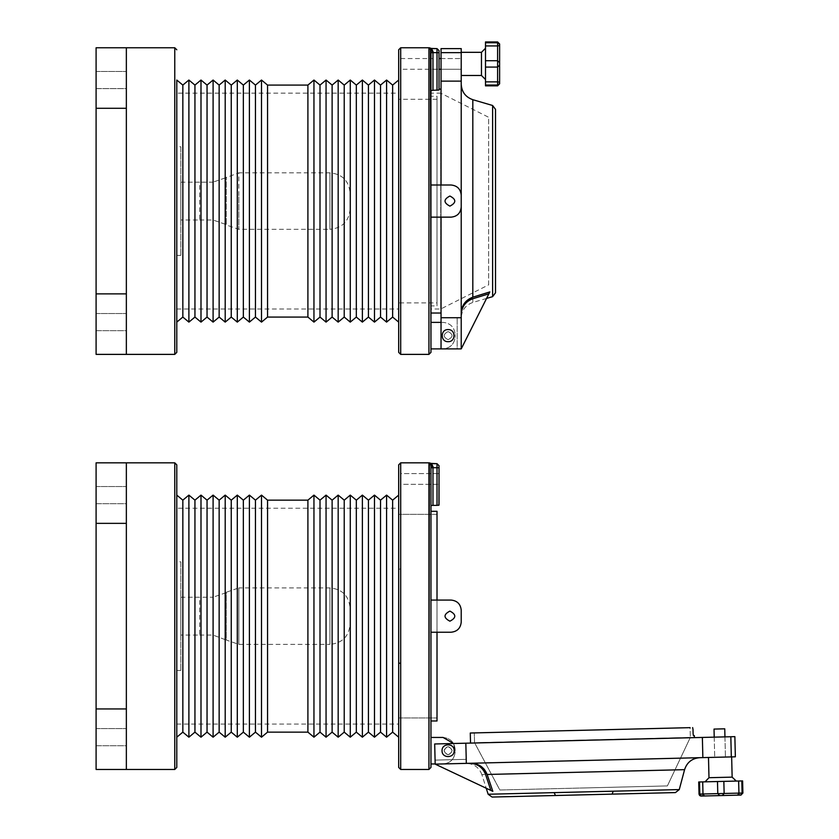<?xml version="1.0" encoding="UTF-8"?>
<svg xmlns="http://www.w3.org/2000/svg" width="839" height="839" viewBox="0 0 839 839"><rect width="100%" height="100%" fill="white"/><g stroke="black" fill="none" stroke-linecap="round" stroke-linejoin="round"><path stroke-width="0.63" stroke-dasharray="4.2 3.15" d="M732.143 777.134L708.986 777.701M708.494 757.47L731.65 756.904L708.494 757.47M725.441 757.051L714.713 757.313L725.441 757.051L714.713 757.313L725.441 757.051L714.713 757.313L725.441 757.051L724.948 736.883L714.22 737.145L714.713 757.313L714.22 737.145L724.948 736.883L725.441 757.051L724.948 736.883L714.22 737.145L724.948 736.883M699.527 781.969C703.627 781.875 703.627 781.875 699.527 781.969C703.627 781.875 703.627 781.875 699.527 781.969L698.719 781.99L699.013 794.093L699.82 794.072C703.921 793.967 703.921 793.967 699.82 794.072C703.921 793.967 703.921 793.967 699.82 794.072L699.527 781.969L741.812 780.941C737.701 781.036 737.701 781.036 741.812 780.941C737.701 781.036 737.701 781.036 741.812 780.941L742.609 780.92M701.404 796.054C706.134 795.938 706.134 795.938 701.404 796.054C706.134 795.938 706.134 795.938 701.404 796.054L701.005 796.054M702.663 781.896L702.683 796.022L719.726 795.603L717.785 793.631L702.998 793.988L702.704 781.896M742.903 793.023L742.106 793.044C737.995 793.138 737.995 793.138 742.106 793.044C737.995 793.138 737.995 793.138 742.106 793.044L724.141 793.474L722.295 795.54L740.617 795.089C735.887 795.204 735.887 795.204 740.617 795.089L742.106 793.044L741.812 780.941M723.847 781.382L717.492 781.529L717.785 793.631L724.141 793.474L723.847 781.382M705.054 781.833L736.275 781.078M724.749 728.818L714.02 729.081M182.839 732.143L182.839 500.159M176.788 737.187L176.788 495.115M176.788 508.224L176.788 724.067L176.788 508.224L398.682 508.224L398.682 724.067L398.682 508.224M176.788 724.067L398.682 724.067M398.682 495.115L398.682 760.04L398.682 569.398L400.696 568.769L398.682 569.398L398.682 464.848M392.631 732.143L392.631 500.159M386.58 737.187L386.58 495.115M380.528 732.143L380.528 500.159M374.477 737.187L374.477 495.115M368.426 732.143L368.426 500.159M362.375 737.187L362.375 495.115M356.323 732.143L356.323 500.159M350.272 737.187L350.272 495.115M344.221 732.143L344.221 500.159M338.169 737.187L338.169 495.115M332.118 732.143L332.118 500.159M326.056 737.187L326.056 495.115M320.005 732.143L320.005 500.159M313.954 737.187L313.954 495.115M307.903 732.143L307.903 500.159M267.557 732.143L267.557 500.159M261.506 737.187L261.506 495.115M255.455 732.143L255.455 500.159M249.403 737.187L249.403 495.115M243.352 732.143L243.352 500.159M237.301 737.187L237.301 495.115M231.249 732.143L231.249 500.159M225.198 737.187L225.198 495.115M219.147 732.143L219.147 500.159M213.096 737.187L213.096 495.115M207.044 732.143L207.044 500.159M200.993 737.187L200.993 495.115M194.942 732.143L194.942 500.159M188.89 737.187L188.89 495.115M180.815 635.06L180.815 597.232L180.815 635.06L199.672 635.06L199.672 610.299M180.815 597.232L199.672 597.232L199.682 621.993M199.682 635.06L213.001 635.06L226.32 640.052L226.32 592.24L225.492 592.9L225.492 639.402L225.492 592.9L213.001 597.232L213.001 635.06L213.001 597.232L199.682 597.232M238.821 607.415L238.821 644.383L238.821 587.908L238.821 644.383L238.821 587.908L329.937 587.908L329.937 644.383L238.821 644.383L226.32 640.052L226.32 592.24L238.821 587.908M126.353 769.457L126.353 462.834L126.353 616.151L126.353 462.834L96.097 462.834L96.097 769.457L126.353 769.457L126.353 616.151L126.353 769.457M126.353 745.756L126.353 728.609L126.353 745.756L126.353 728.609L126.353 745.756L96.097 745.756L96.097 728.609L96.097 745.756L96.097 728.609L96.097 745.756L126.353 745.756M126.353 503.683L126.353 486.536L126.353 503.683L126.353 486.536L126.353 503.683L96.097 503.683L96.097 486.536L96.097 503.683L96.097 486.536L96.097 503.683L126.353 503.683M176.788 561.836L176.788 670.455L176.788 561.836L180.815 561.836L180.815 670.455L180.815 561.836M180.815 670.455L176.788 670.455M96.097 486.536L126.353 486.536L96.097 486.536M96.097 728.609L126.353 728.609L96.097 728.609M350.115 613.655L350.115 608.076C348.919 595.826 342.197 589.104 329.937 587.908L329.937 644.383C342.197 643.188 348.919 636.465 350.115 624.216M126.353 354.383L126.353 47.76L126.353 201.077L126.353 47.76L96.097 47.76L96.097 354.383L126.353 354.383L126.353 201.077L126.353 354.383M126.353 330.681L126.353 313.534L126.353 330.681L126.353 313.534L126.353 330.681L96.097 330.681L96.097 313.534L96.097 330.681L96.097 313.534L96.097 330.681L126.353 330.681M126.353 88.609L126.353 71.462L126.353 88.609L126.353 71.462L126.353 88.609L96.097 88.609L96.097 71.462L96.097 88.609L96.097 71.462L96.097 88.609L126.353 88.609M176.788 322.113L176.788 80.041L176.788 322.113M176.788 146.762L176.788 255.381L176.788 146.762L180.815 146.762L180.815 255.381L180.815 146.762M180.815 255.381L176.788 255.381M96.097 71.462L126.353 71.462L96.097 71.462M96.097 313.534L126.353 313.534L96.097 313.534M350.115 198.581L350.115 193.001C348.919 180.752 342.197 174.03 329.937 172.834L238.821 172.834L238.821 229.32L238.821 192.351M350.115 209.142C348.919 221.391 342.197 228.124 329.937 229.32L329.937 172.834L329.937 229.32L238.821 229.32L226.32 224.978L226.32 177.165L226.32 224.978L225.492 224.328L225.492 177.826L238.821 172.834M180.815 219.986L180.815 182.157L180.815 219.986L199.672 219.996L199.672 195.225M180.815 182.157L199.672 182.157L199.682 206.918M199.682 219.996L213.001 219.996L225.492 224.328L225.492 177.826L213.001 182.157L213.001 219.996L213.001 182.157L199.682 182.157M448.11 331.594C442.908 334.289 442.908 336.974 448.11 339.669C442.908 336.974 442.908 334.289 448.11 331.594C442.908 334.289 442.908 336.974 448.11 339.669C442.908 336.974 442.908 334.289 448.11 331.594C453.312 334.289 453.312 336.974 448.11 339.669C453.312 336.974 453.312 334.289 448.11 331.594C453.312 334.289 453.312 336.974 448.11 339.669C442.908 336.974 442.908 334.289 448.11 331.594C442.908 334.289 442.908 336.974 448.11 339.669C453.312 336.974 453.312 334.289 448.11 331.594C453.312 334.289 453.312 336.974 448.11 339.669C442.908 336.974 442.908 334.289 448.11 331.594C442.908 334.289 442.908 336.974 448.11 339.669C453.312 336.974 453.312 334.289 448.11 331.594C453.312 334.289 453.312 336.974 448.11 339.669C453.312 336.974 453.312 334.289 448.11 331.594M441.041 322.375L443.065 322.375C450.365 323.141 454.392 327.179 455.168 334.478C454.392 327.179 450.365 323.141 443.065 322.375L430.963 322.375L430.963 348.888L430.963 322.375L430.963 348.888L443.065 348.888C450.365 348.112 454.392 344.084 455.168 336.785L455.168 334.478L455.168 336.785C454.392 344.084 450.365 348.112 443.065 348.888L461.219 348.888L461.219 314.73C461.219 319.009 461.219 319.009 461.219 314.73C461.219 319.009 461.219 319.009 461.219 314.73L461.419 310.734M439.028 52.647L437.014 52.647L437.014 90.287L439.028 90.014L439.028 50.634L437.014 48.61L437.014 52.647L430.963 52.647L430.963 313.031L430.963 50.843L430.963 52.647L430.963 50.843L432.976 51.441L431.487 48.61L430.638 48.431L430.701 49.7M430.963 308.993L430.963 93.15L430.963 308.993L430.963 93.15L440.737 93.15L440.737 308.993L440.737 93.15L488.655 117.282L488.655 284.872L440.737 308.993L430.963 308.993M430.963 69.259L430.963 58.541M461.219 207.055C460.58 213.137 457.213 216.504 451.13 217.144L430.963 217.144L430.963 185.01L430.963 217.144L430.963 185.01L430.963 217.144L451.13 217.144C457.213 216.504 460.58 213.137 461.219 207.055L461.219 195.088C460.58 189.006 457.213 185.65 451.13 185.01L430.963 185.01M461.681 309.423L462.027 308.123M462.478 306.875L463.023 305.669M463.652 304.494L464.387 303.372M465.194 302.313L466.085 301.327M461.219 313.398L461.219 48.61L441.041 48.61L441.041 52.647L461.219 52.647M461.219 69.259L461.219 58.541L461.219 69.259L461.219 58.541L461.219 69.259L441.041 69.259L441.041 58.541L441.041 69.259L461.219 69.259M489.84 291.909L461.219 348.888L489.84 291.909L488.864 293.839L472.818 298.736C465.477 301.516 461.607 306.854 461.219 314.73M486.557 298.432L472.818 302.459L472.818 298.736L472.818 302.459C465.53 305.06 461.66 310.22 461.219 317.95M430.963 305.91L430.963 96.244L430.963 305.91L437.014 305.91L437.014 96.244L430.963 96.244M437.014 96.244L437.014 305.91M437.014 302.889L437.014 99.264L437.014 302.889L398.682 302.889L398.682 99.264L398.682 302.889M437.014 99.264L398.682 99.264M398.682 80.041L398.682 322.113L398.682 80.041M429.799 48.253L429.316 47.76L429.799 48.253L428.939 48.578L430.438 49.239L430.963 50.843M449.903 206.121C443.401 202.755 443.401 199.399 449.903 196.032C456.406 199.399 456.406 202.755 449.903 206.121C443.401 202.755 443.401 199.399 449.903 196.032C456.406 199.399 456.406 202.755 449.903 206.121M461.219 195.088C460.58 189.006 457.213 185.65 451.13 185.01M451.13 217.144L430.963 217.144M432.976 69.259L432.976 58.541L432.976 69.259L439.028 69.259L439.028 58.541L439.028 69.259L400.696 69.259L400.696 58.541L400.696 69.259M437.014 90.287L432.976 90.287L432.976 51.441M430.438 49.239L431.938 49.48L430.638 48.431M400.696 58.541L432.976 58.541M430.963 90.602L432.976 90.287M441.041 348.888L441.041 317.729L441.041 348.888L457.182 348.888L457.182 317.729L457.182 348.888L441.041 348.888L441.041 317.729L461.219 317.729M441.041 58.541L461.219 58.541L441.041 58.541M441.041 317.729L457.182 317.729L441.041 317.729L441.041 81.121L461.219 81.121M441.041 81.121L441.041 52.647M441.041 185.01L441.041 217.144M441.041 89.112L441.041 313.031L441.041 89.112M488.655 284.872L488.655 117.282M488.864 293.839L461.219 348.888M448.11 341.683C440.297 342.018 440.297 329.245 448.11 329.58C455.913 329.245 455.913 342.018 448.11 341.683C440.297 342.018 440.297 329.245 448.11 329.58C455.913 329.245 455.913 342.018 448.11 341.683C455.913 342.018 455.913 329.245 448.11 329.58C440.297 329.245 440.297 342.018 448.11 341.683M481.46 52.322L481.46 75.479M461.219 75.479L461.219 52.322L461.219 75.479M485.498 85.054C485.498 80.943 485.498 80.943 485.498 85.054C485.498 80.943 485.498 80.943 485.498 85.054L485.498 85.851L497.6 85.851L497.6 85.054C497.6 80.943 497.6 80.943 497.6 85.054C497.6 80.943 497.6 80.943 497.6 85.054L485.498 85.054L485.498 42.758C485.498 46.858 485.498 46.858 485.498 42.758C485.498 46.858 485.498 46.858 485.498 42.758L485.498 41.95L497.6 41.95L497.6 42.758L485.498 42.758M499.614 82.232L499.614 65.18L497.6 67.078L485.498 67.078L485.498 60.723L497.6 60.723L499.614 62.621L499.614 44.289L497.6 42.758C497.6 46.858 497.6 46.858 497.6 42.758C497.6 46.858 497.6 46.858 497.6 42.758L497.6 81.865L499.614 82.232L499.614 83.512C499.614 78.782 499.614 78.782 499.614 83.512C499.614 78.782 499.614 78.782 499.614 83.512L499.614 83.837M499.614 43.964L499.614 44.289C499.614 49.019 499.614 49.019 499.614 44.289C499.614 49.019 499.614 49.019 499.614 44.289M485.498 79.516L485.498 48.284M182.839 317.069L182.839 85.085M176.788 93.15L176.788 308.993L176.788 93.15L398.682 93.15L398.682 308.993L398.682 93.15M176.788 308.993L398.682 308.993M392.631 317.069L392.631 85.085M386.58 322.113L386.58 80.041M380.528 317.069L380.528 85.085M374.477 322.113L374.477 80.041M368.426 317.069L368.426 85.085M362.375 322.113L362.375 80.041M356.323 317.069L356.323 85.085M350.272 322.113L350.272 80.041M344.221 317.069L344.221 85.085M338.169 322.113L338.169 80.041M332.118 317.069L332.118 85.085M326.056 322.113L326.056 80.041M320.005 317.069L320.005 85.085M313.954 322.113L313.954 80.041M307.903 317.069L307.903 85.085M267.557 317.069L267.557 85.085M261.506 322.113L261.506 80.041M255.455 317.069L255.455 85.085M249.403 322.113L249.403 80.041M243.352 317.069L243.352 85.085M237.301 322.113L237.301 80.041M231.249 317.069L231.249 85.085M225.198 322.113L225.198 80.041M219.147 317.069L219.147 85.085M213.096 322.113L213.096 80.041M207.044 317.069L207.044 85.085M200.993 322.113L200.993 80.041M194.942 317.069L194.942 85.085M188.89 322.113L188.89 80.041M452.137 750.601C449.326 745.472 446.631 745.535 444.072 750.8C446.631 745.535 449.326 745.472 452.137 750.601C449.326 745.472 446.631 745.535 444.072 750.8C446.631 745.535 449.326 745.472 452.137 750.601C449.326 745.472 446.631 745.535 444.072 750.8C446.631 745.535 449.326 745.472 452.137 750.601C449.326 745.472 446.631 745.535 444.072 750.8C446.631 745.535 449.326 745.472 452.137 750.601C449.578 755.876 446.883 755.939 444.072 750.8C446.631 745.535 449.326 745.472 452.137 750.601C449.326 745.472 446.631 745.535 444.072 750.8C446.883 755.939 449.578 755.876 452.137 750.601C449.578 755.876 446.883 755.939 444.072 750.8C446.883 755.939 449.578 755.876 452.137 750.601C449.578 755.876 446.883 755.939 444.072 750.8C446.883 755.939 449.578 755.876 452.137 750.601C449.578 755.876 446.883 755.939 444.072 750.8C446.883 755.939 449.578 755.876 452.137 750.601C449.578 755.876 446.883 755.939 444.072 750.8C446.883 755.939 449.578 755.876 452.137 750.601C449.578 755.876 446.883 755.939 444.072 750.8C446.631 745.535 449.326 745.472 452.137 750.601C449.326 745.472 446.631 745.535 444.072 750.8C446.883 755.939 449.578 755.876 452.137 750.601C449.578 755.876 446.883 755.939 444.072 750.8C446.631 745.535 449.326 745.472 452.137 750.601C449.326 745.472 446.631 745.535 444.072 750.8C446.883 755.939 449.578 755.876 452.137 750.601M442.059 750.853C441.534 743.06 454.298 742.746 454.151 750.559C454.675 758.351 441.912 758.655 442.059 750.853C441.534 743.06 454.298 742.746 454.151 750.559C454.675 758.351 441.912 758.655 442.059 750.853C441.534 743.06 454.298 742.746 454.151 750.559C454.298 742.746 441.534 743.06 442.059 750.853C441.534 743.06 454.298 742.746 454.151 750.559C454.298 742.746 441.534 743.06 442.059 750.853C441.912 758.655 454.675 758.351 454.151 750.559C454.675 758.351 441.912 758.655 442.059 750.853C441.912 758.655 454.675 758.351 454.151 750.559C454.675 758.351 441.912 758.655 442.059 750.853M483.767 768.786L480.757 766.196L475.944 763.951L466.327 763.375L465.834 743.207L702.369 737.439L465.834 743.207L466.222 759.337L465.834 743.207L466.222 759.337L465.834 743.207L434.686 743.973L465.834 743.207L466.327 763.375L699.778 757.68L469.326 763.301C465.047 763.406 465.047 763.406 469.326 763.301C465.047 763.406 465.047 763.406 469.326 763.301C477.213 763.5 482.635 767.234 485.592 774.512C482.635 767.234 477.213 763.5 469.326 763.301L435.179 764.13L490.878 790.432L485.592 774.512L481.869 774.596L486.232 788.241L481.869 774.596L485.592 774.512L481.869 774.596L485.592 774.512L490.878 790.432L435.179 764.13L434.686 743.973L465.834 743.207L434.686 743.973L435.074 760.103L434.686 743.973L465.834 743.207L434.686 743.973L435.074 760.103L466.222 759.337L435.074 760.103L466.222 759.337L435.074 760.103L434.686 743.973L435.179 764.13L492.839 791.355L435.179 764.13L469.326 763.301C465.047 763.406 465.047 763.406 469.326 763.301L473.322 763.406M487.144 774.47L684.582 769.657L487.144 774.47L484.638 769.803M474.643 763.626L475.944 763.951M477.202 764.371L478.429 764.885M479.604 765.493L480.757 766.196M481.827 766.972L482.834 767.842M466.327 763.375L735.352 756.809L734.87 736.642L735.352 756.809L731.325 756.914L730.832 736.747L734.87 736.642L730.832 736.747L731.325 756.914L702.862 757.607L702.369 737.439L730.832 736.747L702.369 737.439L702.862 757.607L466.327 763.375M613.236 791.198L488.151 794.25L613.236 791.198L612.113 794.124L675.458 792.582M694.377 737.638L470.522 743.092L694.377 737.638M555.449 795.508L496.583 796.945L555.449 795.508M474.308 732.908L690.098 727.654L690.329 737.429L474.549 742.693L690.329 737.429L474.549 742.693L690.329 737.429L667.383 785.923L583.608 787.968L499.845 790.002L474.549 742.693L474.308 732.908L690.098 727.654L690.329 737.429L667.383 785.923L583.608 787.968L667.383 785.923L499.845 790.002L474.549 742.693L474.308 732.908L690.098 727.654M693.36 735.562L694.325 735.614M714.22 737.145L714.713 757.313M400.696 769.457L400.696 462.834L400.696 769.457M439.028 473.605L439.028 484.334L439.028 473.605L439.028 484.334L439.028 473.605L400.696 473.605L400.696 484.334L439.028 484.334L400.696 484.334L400.696 473.605L439.028 473.605M449.903 611.107C456.406 614.463 456.406 617.829 449.903 621.185C443.401 617.829 443.401 614.463 449.903 611.107C456.406 614.463 456.406 617.829 449.903 621.185C443.401 617.829 443.401 614.463 449.903 611.107C443.401 614.463 443.401 617.829 449.903 621.185C456.406 617.829 456.406 614.463 449.903 611.107C456.406 614.463 456.406 617.829 449.903 621.185C443.401 617.829 443.401 614.463 449.903 611.107C456.406 614.463 456.406 617.829 449.903 621.185C443.401 617.829 443.401 614.463 449.903 611.107M398.682 717.953L398.682 514.338L398.682 717.953L398.682 514.338L398.682 717.953L437.014 717.953L437.014 514.338L398.682 514.338L437.014 514.338L437.014 717.953L398.682 717.953M430.963 720.984L430.963 511.308M437.014 632.218L437.014 600.074L437.014 632.218M455.168 749.552C454.392 742.253 450.365 738.215 443.065 737.45L430.963 737.45L430.963 763.962L430.963 737.45L430.963 763.962L430.963 737.45L443.065 737.45C450.365 738.215 454.392 742.253 455.168 749.552L453.553 743.511L455.168 751.859L455.168 749.552M443.065 763.962C450.365 763.186 454.392 759.159 455.168 751.859C454.392 759.159 450.365 763.186 443.065 763.962L430.963 763.962L443.065 763.962C450.365 763.186 454.392 759.159 455.168 751.859C454.392 759.159 450.365 763.186 443.065 763.962M448.11 754.733C453.312 752.048 453.312 749.363 448.11 746.668C442.908 749.363 442.908 752.048 448.11 754.733C442.908 752.048 442.908 749.363 448.11 746.668C453.312 749.363 453.312 752.048 448.11 754.733M430.963 505.676L430.963 728.105L430.963 465.907L430.963 505.676L432.976 505.361L432.976 466.515L431.487 463.684L430.638 463.495L431.487 463.684L430.638 463.495L430.438 464.313L431.938 464.554L431.477 463.684L428.939 463.652L428.939 769.457L428.939 463.652L430.438 464.313L430.963 465.907L432.976 466.515L431.477 463.684L431.938 464.554L430.701 464.775M430.638 463.506L430.963 467.722L432.976 467.722L432.976 466.515L430.963 465.907L430.963 767.444L430.963 465.907L430.963 467.722L437.014 467.722L437.014 505.361L437.559 505.351M432.431 505.372L432.976 505.361L432.976 467.722L439.028 467.722L439.028 465.708L437.014 463.684L437.014 467.722L439.028 467.722L439.028 504.187M439.028 465.708L437.014 463.684L437.014 505.361L439.028 505.078L439.028 467.722M429.799 463.327L429.316 462.834L429.799 463.327L429.316 462.834L429.799 463.327L428.939 463.652L430.438 464.313M400.696 473.605L400.696 484.334L400.696 473.605M437.014 463.684L431.487 463.684M437.014 505.361L432.976 505.361M461.219 610.163C460.58 604.08 457.213 600.724 451.13 600.074C457.213 600.724 460.58 604.08 461.219 610.163C460.58 604.08 457.213 600.724 451.13 600.074L430.963 600.074L430.963 632.218L430.963 600.074L430.963 632.218L430.963 600.074L430.963 632.218L430.963 600.074L430.963 632.218L430.963 600.074L451.13 600.074C457.213 600.724 460.58 604.08 461.219 610.163L461.219 622.129C460.58 628.212 457.213 631.578 451.13 632.218C457.213 631.578 460.58 628.212 461.219 622.129L461.219 610.163C460.58 604.08 457.213 600.724 451.13 600.074L430.963 600.074L451.13 600.074C457.213 600.724 460.58 604.08 461.219 610.163L461.219 622.129C460.58 628.212 457.213 631.578 451.13 632.218C457.213 631.578 460.58 628.212 461.219 622.129L461.219 610.163L461.219 622.129C460.58 628.212 457.213 631.578 451.13 632.218L430.963 632.218L451.13 632.218C457.213 631.578 460.58 628.212 461.219 622.129M437.014 511.308L437.014 720.984L437.014 511.308M437.014 717.953L437.014 514.338L437.014 717.953M430.963 508.224L430.963 724.067L430.963 508.224M430.963 484.334L430.963 473.605M430.963 467.722L430.963 465.907M705.022 795.959L702.956 793.998L699.82 794.072M738.677 781.015L738.97 793.117L738.624 781.015M736.999 795.183L738.97 793.117L739.337 795.12L701.121 796.054M126.353 523.358L96.097 523.358M126.353 708.945L96.097 708.945M174.764 462.834L174.764 769.457M126.353 108.283L96.097 108.283M126.353 293.87L96.097 293.87M174.764 47.76L174.764 354.383M472.818 297.184L472.818 99.694M492.608 296.66L492.608 105.494M428.939 48.578L428.939 354.383M400.696 354.383L400.696 47.76M497.6 85.054L497.6 81.865L485.498 81.865M499.614 45.568L485.498 45.935M719.663 795.603L741.036 795.078M485.498 81.907L497.6 81.907L499.614 79.894M485.498 45.893L497.6 45.893L499.614 47.907M481.869 774.596C479.09 767.381 473.836 763.637 466.106 763.385"/><path stroke-width="1.26" d="M708.494 757.47L708.986 777.701L732.143 777.134L731.65 756.904M741.812 780.941L742.609 780.92L742.903 793.023L742.106 793.044L741.812 780.941L698.719 781.99L699.023 794.176M742.609 780.92L742.903 793.023L740.617 795.089C735.887 795.204 735.887 795.204 740.617 795.089L722.295 795.54L724.141 793.474L717.785 793.631L719.726 795.603L722.295 795.54L701.404 796.054L702.683 796.022L702.998 793.988L717.785 793.631L717.492 781.529L705.054 781.833L708.986 777.701M701.121 796.054L699.82 794.072L699.527 781.969M732.143 777.134L736.275 781.078L723.847 781.382L724.141 793.474L738.928 793.117L738.624 781.015M724.948 736.883L724.749 728.818L714.02 729.081L714.22 737.145M400.696 769.457L398.682 767.444L398.682 662.904L400.696 663.523L400.696 769.457L428.939 769.457L428.939 463.652L430.438 464.313L430.963 465.907L430.963 767.444L430.963 465.907L430.638 463.495L429.316 462.834L400.696 462.834L400.696 769.457L428.939 769.457L429.316 462.834L400.696 462.834L400.696 663.523L398.682 662.904L398.682 464.848L398.682 495.115L392.631 500.159L386.58 495.115L380.528 500.159L374.477 495.115L368.426 500.159L362.375 495.115L356.323 500.159L350.272 495.115L344.221 500.159L338.169 495.115L332.118 500.159L326.056 495.115L320.005 500.159L313.954 495.115L307.903 500.159L267.557 500.159L261.506 495.115L255.455 500.159L249.403 495.115L243.352 500.159L237.301 495.115L231.249 500.159L225.198 495.115L219.147 500.159L213.096 495.115L207.044 500.159L200.993 495.115L194.942 500.159L188.89 495.115L182.839 500.159L176.788 495.115L176.788 464.848L176.788 767.444L176.788 737.187L182.839 732.143L188.89 737.187L194.942 732.143L200.993 737.187L207.044 732.143L213.096 737.187L219.147 732.143L225.198 737.187L231.249 732.143L237.301 737.187L243.352 732.143L249.403 737.187L255.455 732.143L261.506 737.187L267.557 732.143L307.903 732.143L313.954 737.187L320.005 732.143L326.056 737.187L332.118 732.143L338.169 737.187L344.221 732.143L350.272 737.187L356.323 732.143L362.375 737.187L368.426 732.143L374.477 737.187L380.528 732.143L386.58 737.187L392.631 732.143L398.682 737.187M182.839 500.159L182.839 732.143M392.631 500.159L392.631 732.143M386.58 495.115L386.58 737.187M380.528 500.159L380.528 732.143M374.477 495.115L374.477 737.187M368.426 500.159L368.426 732.143M362.375 495.115L362.375 737.187M356.323 500.159L356.323 732.143M350.272 495.115L350.272 737.187M344.221 500.159L344.221 732.143M338.169 495.115L338.169 737.187M332.118 500.159L332.118 732.143M326.056 495.115L326.056 737.187M320.005 500.159L320.005 732.143M313.954 495.115L313.954 737.187M307.903 500.159L307.903 732.143M267.557 500.159L267.557 732.143M261.506 495.115L261.506 737.187M255.455 500.159L255.455 732.143M249.403 495.115L249.403 737.187M243.352 500.159L243.352 732.143M237.301 495.115L237.301 737.187M231.249 500.159L231.249 732.143M225.198 495.115L225.198 737.187M219.147 500.159L219.147 732.143M213.096 495.115L213.096 737.187M207.044 500.159L207.044 732.143M200.993 495.115L200.993 737.187M194.942 500.159L194.942 732.143M188.89 495.115L188.89 737.187M126.353 616.151L126.353 769.457L96.097 769.457L96.097 462.834L126.353 462.834L126.353 616.151M126.353 769.457L174.764 769.457L174.764 462.834L126.353 462.834M126.353 201.077L126.353 354.383L96.097 354.383L96.097 47.76L126.353 47.76L126.353 201.077M126.353 354.383L174.764 354.383L174.764 47.76L126.353 47.76M398.682 80.041L392.631 85.085L386.58 80.041L380.528 85.085L374.477 80.041L368.426 85.085L362.375 80.041L356.323 85.085L350.272 80.041L344.221 85.085L338.169 80.041L332.118 85.085L326.056 80.041L320.005 85.085L313.954 80.041L307.903 85.085L267.557 85.085L261.506 80.041L255.455 85.085L249.403 80.041L243.352 85.085L237.301 80.041L231.249 85.085L225.198 80.041L219.147 85.085L213.096 80.041L207.044 85.085L200.993 80.041L194.942 85.085L188.89 80.041L182.839 85.085L176.788 80.041L176.788 352.37L176.788 322.113L182.839 317.069L188.89 322.113L194.942 317.069L200.993 322.113L207.044 317.069L213.096 322.113L219.147 317.069L225.198 322.113L231.249 317.069L237.301 322.113L243.352 317.069L249.403 322.113L255.455 317.069L261.506 322.113L267.557 317.069L307.903 317.069L313.954 322.113L320.005 317.069L326.056 322.113L332.118 317.069L338.169 322.113L344.221 317.069L350.272 322.113L356.323 317.069L362.375 322.113L368.426 317.069L374.477 322.113L380.528 317.069L386.58 322.113L392.631 317.069L398.682 322.113L398.682 352.37L398.682 49.784L398.682 322.113M441.041 322.375L430.963 322.375L430.963 308.993M430.9 50.319L430.963 352.37L430.438 49.239L430.963 50.843L432.976 51.441L432.976 90.287L430.963 90.602M431.791 48.61L429.316 47.76L400.696 47.76L400.696 354.383L428.939 354.383L430.963 352.37L430.963 348.888L461.219 348.888L489.84 291.909L472.818 297.184C465.456 300.026 461.597 305.438 461.219 313.398M430.963 93.15L430.963 69.259M430.963 58.541L430.963 52.647L437.014 52.647L437.014 48.61L431.487 48.61L431.938 49.48L429.316 47.76M461.219 81.121L441.041 81.121L441.041 48.61L461.219 48.61L461.219 348.888M461.419 310.734L461.681 309.423M462.027 308.123L462.478 306.875M463.023 305.669L463.652 304.494M464.387 303.372L465.194 302.313M466.085 301.327L472.818 297.184L489.766 292.035M488.864 293.839L472.818 298.736C465.467 301.526 461.607 306.854 461.219 314.73M486.557 298.432L492.608 296.66L492.608 105.494L472.818 99.694L472.818 297.184M451.13 185.01C457.213 185.65 460.58 189.006 461.219 195.088C460.58 189.006 457.213 185.65 451.13 185.01L430.963 185.01M461.219 195.088L461.219 207.055C460.58 213.137 457.213 216.504 451.13 217.144L430.963 217.144M449.903 206.121C456.406 202.755 456.406 199.399 449.903 196.032C443.401 199.399 443.401 202.755 449.903 206.121C443.401 202.755 443.401 199.399 449.903 196.032C456.406 199.399 456.406 202.755 449.903 206.121M451.13 217.144C457.213 216.504 460.58 213.137 461.219 207.055M428.939 354.383L428.939 48.578L430.438 49.239L430.638 48.431L437.014 48.61L439.028 50.634L439.028 90.014L432.976 90.287M430.438 49.239L431.938 49.48L432.976 51.441M430.638 48.431L428.939 48.578M441.041 217.144L441.041 317.729L461.219 317.729M441.041 317.729L441.041 348.888M441.041 81.121L441.041 185.01M495.513 229.414L495.513 109.364L495.513 292.79L492.608 296.66M430.963 313.031L441.041 313.031M439.028 89.112L441.041 89.112M448.11 329.58C440.297 329.245 440.297 342.018 448.11 341.683C455.913 342.018 455.913 329.245 448.11 329.58M461.219 75.479L481.46 75.479L481.46 52.322L461.219 52.322M485.498 42.758L485.498 41.95L497.6 41.95L497.6 42.758L485.498 42.758L485.498 85.851L497.6 85.851L499.614 83.837L499.614 82.232L497.6 81.865L497.6 67.078L485.498 67.078L485.498 79.516L481.46 75.479M499.614 43.964L497.6 41.95L499.614 43.964L499.614 62.621L497.6 60.723L497.6 67.078L499.614 65.18L499.614 62.621L499.614 82.232M481.46 52.322L485.498 48.284L485.498 60.723L497.6 60.723L497.6 45.935L485.498 45.935M439.028 69.259L441.041 69.259M439.028 58.541L441.041 58.541M176.788 80.041L176.788 322.113M182.839 85.085L182.839 317.069M392.631 85.085L392.631 317.069M386.58 80.041L386.58 322.113M380.528 85.085L380.528 317.069M374.477 80.041L374.477 322.113M368.426 85.085L368.426 317.069M362.375 80.041L362.375 322.113M356.323 85.085L356.323 317.069M350.272 80.041L350.272 322.113M344.221 85.085L344.221 317.069M338.169 80.041L338.169 322.113M332.118 85.085L332.118 317.069M326.056 80.041L326.056 322.113M320.005 85.085L320.005 317.069M313.954 80.041L313.954 322.113M307.903 85.085L307.903 317.069M267.557 85.085L267.557 317.069M261.506 80.041L261.506 322.113M255.455 85.085L255.455 317.069M249.403 80.041L249.403 322.113M243.352 85.085L243.352 317.069M237.301 80.041L237.301 322.113M231.249 85.085L231.249 317.069M225.198 80.041L225.198 322.113M219.147 85.085L219.147 317.069M213.096 80.041L213.096 322.113M207.044 85.085L207.044 317.069M200.993 80.041L200.993 322.113M194.942 85.085L194.942 317.069M188.89 80.041L188.89 322.113M454.151 750.559C454.298 742.746 441.534 743.06 442.059 750.853C441.912 758.655 454.675 758.351 454.151 750.559C454.298 742.746 441.534 743.06 442.059 750.853C441.912 758.655 454.675 758.351 454.151 750.559M466.327 763.375L435.179 764.13L492.839 791.355L487.144 774.47C484.124 767.182 478.618 763.448 470.648 763.27C478.618 763.448 484.124 767.182 487.144 774.47L492.839 791.355L487.144 774.47L492.839 791.355L435.179 764.13L490.878 790.432L485.592 774.512C482.624 767.234 477.202 763.49 469.326 763.301C477.202 763.49 482.624 767.234 485.592 774.512L490.878 790.432L435.179 764.13L434.686 743.973L435.179 764.13L702.862 757.607L466.327 763.375L465.834 743.207L434.686 743.973L465.834 743.207L466.327 763.375M613.236 791.198L612.113 794.124L675.458 792.582L555.449 795.508L554.18 792.635L679.265 789.583L684.582 769.657L487.144 774.47L482.834 767.842M473.322 763.406L474.643 763.626M475.944 763.951L477.202 764.371M478.429 764.885L479.604 765.493M480.757 766.196L481.827 766.972M735.352 756.809L702.862 757.607L702.369 737.439L465.834 743.207L702.369 737.439L702.862 757.607L731.325 756.914L730.832 736.747L731.325 756.914L735.352 756.809L734.87 736.642L702.369 737.439L734.87 736.642L735.352 756.809M488.151 794.25L486.232 788.241L488.151 794.25L492.094 797.05L555.449 795.508L554.18 792.635L488.151 794.25L679.265 789.583L684.582 769.657L487.144 774.47M483.767 768.786L484.638 769.803M679.265 789.583L675.458 792.582L555.449 795.508M690.098 727.654L470.28 733.013L470.522 743.092L470.28 733.013L474.308 732.908M692.647 727.591L693.014 729.594L692.647 727.591M692.983 729.06L693.129 734.177M693.434 735.635L693.108 733.632L693.434 735.635L694.325 735.614L694.377 737.638L694.325 735.614M693.108 733.632L693.014 729.594M449.903 621.185C456.406 617.829 456.406 614.463 449.903 611.107C456.406 614.463 456.406 617.829 449.903 621.185C443.401 617.829 443.401 614.463 449.903 611.107C443.401 614.463 443.401 617.829 449.903 621.185C443.401 617.829 443.401 614.463 449.903 611.107C456.406 614.463 456.406 617.829 449.903 621.185M430.963 511.308L437.014 511.308L437.014 600.074L437.014 511.308L430.963 511.308L430.963 484.334M437.014 720.984L430.963 720.984L437.014 720.984L437.014 632.218L437.014 720.984M453.553 743.511L443.065 737.45L430.963 737.45L443.065 737.45L453.553 743.511M435.168 763.962L430.963 763.962L435.168 763.962M430.963 473.605L430.963 467.722L432.976 467.722L432.976 505.361L431.036 505.581M430.9 465.383L430.438 464.313L431.938 464.554L431.477 463.684L432.976 466.515L432.976 505.361L437.014 505.361L437.014 467.722L439.028 467.722L439.028 505.078L437.014 505.361L437.014 463.684L439.028 465.708L438.944 505.151M439.028 467.722L437.014 467.722L437.014 463.684L429.799 463.327L428.939 463.652L430.438 464.313L430.638 463.506L431.487 463.684L432.976 466.515L432.976 467.722L430.963 467.722M430.638 463.506L429.799 463.327M430.963 465.907L432.976 466.515L430.963 465.907L430.963 720.984M430.438 464.313L431.938 464.554L431.477 463.684L437.014 463.684L439.028 465.708M438.168 505.309L438.828 505.193M437.014 467.722L432.976 467.722L437.014 467.722M437.014 463.684L431.487 463.684M439.028 504.187L439.028 505.078M461.219 610.163C460.58 604.08 457.213 600.724 451.13 600.074L430.963 600.074L451.13 600.074C457.213 600.724 460.58 604.08 461.219 610.163L461.219 622.129C460.58 628.212 457.213 631.578 451.13 632.218L430.963 632.218L451.13 632.218C457.213 631.578 460.58 628.212 461.219 622.129M398.682 662.904L398.682 464.848L400.696 462.834M741.036 795.078L739.316 795.12L738.928 793.117L742.106 793.044L740.617 795.089M701.079 796.054L699.013 794.093L702.998 793.988L702.704 781.896M699.82 794.072L701.404 796.054M126.353 523.358L96.097 523.358M126.353 708.945L96.097 708.945M126.353 108.283L96.097 108.283M126.353 293.87L96.097 293.87M437.014 90.287L437.014 52.647L439.028 52.647M441.041 52.647L461.219 52.647M499.614 83.837L497.6 85.851L497.6 85.054L485.498 85.054M499.614 45.568L497.6 45.935L497.6 42.758L499.614 44.289M497.6 85.054L499.614 83.512L497.6 85.054L497.6 81.865L485.498 81.865M740.942 795.089L742.903 793.023M700.481 795.98L701.005 796.054M699.013 794.093L699.642 795.498L701.079 796.054L719.663 795.603M174.764 769.457L176.788 767.444M174.764 462.834L176.788 464.848M174.764 354.383L176.788 352.37M174.764 47.76L176.788 49.784M472.818 99.694C465.53 97.093 461.66 91.933 461.219 84.204M400.696 47.76L398.682 49.784M492.608 105.494L495.513 109.364M400.696 354.383L398.682 352.37M684.582 769.657C687.005 762.305 692.07 758.32 699.778 757.68M429.316 462.834L431.791 463.684M428.939 769.457L430.963 767.444"/></g></svg>
